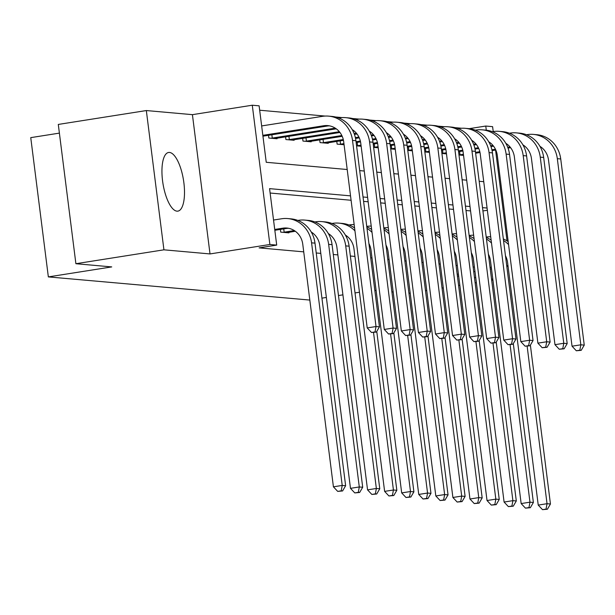 <?xml version="1.0" encoding="UTF-8"?>
<svg xmlns="http://www.w3.org/2000/svg" width="615" height="615" viewBox="0 0 615 615"><rect width="100%" height="100%" fill="white"/><g stroke="black" fill="none" stroke-linecap="round" stroke-linejoin="round"><path stroke-width="0.92" d="M169.517 152.443A29.697 10.409 81 0 0 168.595 152.474A29.697 10.409 81 0 0 162.744 182.14A29.697 10.409 81 0 0 176.936 211.16A29.697 10.409 81 0 0 177.85 211.13A29.697 10.409 81 0 0 183.701 181.463A29.697 10.409 81 0 0 169.517 152.443M469.153 128.673L485.773 126.044L492.6 126.659L493.222 131.556M59.394 133.117L30.75 137.637L48.347 276.904L309.822 300.066M48.347 276.904L111.73 266.91L75.891 263.712L58.294 124.438L146.332 110.554L163.928 249.821L210.015 253.934L269.877 244.493L252.281 105.219L259.115 105.826L266.241 162.291L347.206 169.509M210.015 253.934L192.418 114.659L146.332 110.554M192.418 114.659L252.281 105.219M461.665 128.243L454.992 127.651M444.591 126.721L437.926 126.129M427.525 125.199L420.86 124.607M410.459 123.677L403.786 123.085M393.392 122.154L386.72 121.562M376.319 120.632L369.653 120.04M359.252 119.11L352.587 118.518M342.186 117.588L335.513 116.988M325.12 116.066L259.668 110.223M408.944 293.278L410.197 293.086M425.495 290.672L426.741 290.472M442.039 288.058L443.284 287.866M458.582 285.452L459.828 285.252M475.134 282.839L476.379 282.646M491.677 280.232L492.923 280.033M75.891 263.712L163.928 249.821M268.501 135.3L268.847 138.029L277.042 138.759L276.965 138.175M285.568 136.822L285.914 139.551L294.108 140.281L294.032 139.705M302.634 138.344L302.98 141.073L311.175 141.804L311.098 141.227M319.708 139.866L320.046 142.595L328.241 143.326L328.172 142.749M336.774 141.388L337.12 144.118L344.077 144.74M356.569 145.855L361.143 146.262M373.636 147.377L378.21 147.785M390.71 148.899L395.284 149.307M408.398 146.954L408.814 150.26L407.768 150.391L412.35 150.829M424.842 151.943L429.416 152.351M441.908 153.466L446.482 153.873M458.982 154.988L463.549 155.395M350.535 195.862L269.57 188.636L276.704 245.101L259.1 247.876L303.733 251.858M316.225 252.973L320.799 253.38M333.299 254.495L337.866 254.902M350.365 256.017L354.94 256.424M370.714 257.831L372.006 257.946M387.788 259.353L389.072 259.469M404.855 260.883L406.138 260.991M421.921 262.405L423.205 262.52M438.987 263.927L440.279 264.043M456.061 265.449L457.345 265.565M473.127 266.971L474.411 267.087M470.567 210.914L465.993 210.507M453.501 209.392L448.927 208.985M436.427 207.87L431.853 207.463M419.361 206.348L414.787 205.94M402.295 204.826L397.721 204.418M385.228 203.304L380.654 202.896M368.154 201.782L363.588 201.374M351.088 200.259L270.131 193.033M280.386 229.403L280.732 232.132L288.927 232.862L288.85 232.278M457.391 276.004L458.675 276.12M474.457 277.526L475.749 277.642M491.523 279.049L492.815 279.164M457.176 274.29L458.421 274.098M473.719 271.684L474.965 271.484M490.263 269.07L491.516 268.878M506.814 266.464L508.059 266.264M507.99 265.734L506.706 265.618M490.055 267.417L491.308 267.225M276.704 245.101L269.877 244.493M359.46 292.233L355.024 292.932M342.916 294.846L338.481 295.546M326.365 297.452L321.937 298.152M393.185 292.017L391.893 291.902M376.119 290.495L374.827 290.38M495.559 150.06L507.029 240.888M486.296 130.203L485.773 126.044M359.698 170.624L364.272 171.031M376.772 172.146L381.338 172.554M393.838 173.668L398.412 174.076M410.905 175.19L415.479 175.606M427.971 176.72L432.545 177.128M445.037 178.242L449.611 178.65M462.111 179.765L466.677 180.172M479.177 181.287L483.751 181.694M487.08 208.039L482.506 207.632M470.006 206.517L465.44 206.11M452.94 204.995L448.366 204.587M435.874 203.473L431.3 203.065M418.807 201.951L414.233 201.543M401.741 200.429L397.167 200.021M384.667 198.906L380.101 198.499M367.601 197.384L363.027 196.977M482.921 210.96L487.357 210.261M274.836 230.279L286.198 228.488A19.034 17.758 95.1 0 1 288.55 228.28M274.728 229.449L282.785 228.18A19.034 17.758 95.1 0 1 286.851 228.042A19.034 17.758 95.1 0 1 302.764 244.224L333.415 486.819L342.217 485.435L311.574 242.833A28.551 26.637 -84.9 0 0 287.697 218.563A28.551 26.637 -84.9 0 0 281.593 218.771L273.537 220.039M341.217 490.832L337.697 491.385L342.586 490.954L341.217 490.832L342.217 485.435L345.63 485.735L314.988 243.14A28.551 26.637 -84.9 0 0 291.11 218.871L287.697 218.563M345.63 485.735L342.586 490.954M337.697 491.385L333.415 486.819M262.843 135.346L323.721 125.744A19.034 17.758 95.1 0 1 327.787 125.606A19.034 17.758 95.1 0 1 343.7 141.788L367.217 327.926L376.019 326.534L352.51 140.397A28.551 26.637 -84.9 0 0 328.633 116.127A28.551 26.637 -84.9 0 0 322.529 116.335L261.652 125.937M262.943 136.176L327.134 126.052A19.034 17.758 95.1 0 1 329.486 125.852M375.019 331.939L371.498 332.492L376.388 332.062L375.019 331.939L376.019 326.534L379.432 326.842L355.924 140.704A28.551 26.637 -84.9 0 0 332.046 116.435L328.633 116.127M379.432 326.842L376.388 332.062M371.498 332.492L367.217 327.926M286.698 232.662L295.323 231.263M283.738 228.872L284.161 232.178L294.316 230.579M284.161 232.178L282.962 232.332M311.252 232.016A19.034 17.758 95.1 0 1 319.838 245.746L350.481 488.341L359.291 486.957L328.641 244.355A28.551 26.637 -84.9 0 0 304.763 220.085A28.551 26.637 -84.9 0 0 298.659 220.293L297.829 220.424M358.291 492.354L354.763 492.915L359.652 492.477L358.291 492.354L359.291 486.957L362.704 487.257L332.054 244.662A28.551 26.637 -84.9 0 0 308.177 220.393L304.763 220.085M362.704 487.257L359.652 492.477M354.763 492.915L350.481 488.341M311.736 232.885L312.389 232.785M328.318 233.539A19.034 17.758 95.1 0 1 336.905 247.268L367.555 489.863L376.357 488.479L345.707 245.877A28.551 26.637 -84.9 0 0 321.829 221.608A28.551 26.637 -84.9 0 0 315.733 221.815L314.895 221.946M375.358 493.876L371.837 494.437L376.718 493.999L375.358 493.876L376.357 488.479L379.77 488.779L349.12 246.185A28.551 26.637 -84.9 0 0 325.25 221.915L321.829 221.608M379.77 488.779L376.718 493.999M371.837 494.437L367.555 489.863M328.802 234.407L329.456 234.307M354.963 230.886A28.551 26.637 -84.9 0 0 338.903 223.13A28.551 26.637 -84.9 0 0 332.8 223.337L331.962 223.468M345.392 235.061A19.034 17.758 95.1 0 1 353.971 248.791L384.621 491.385L393.423 490.001L373.528 332.507M392.424 495.398L388.903 495.959L393.792 495.521L392.424 495.398L393.423 490.001L396.836 490.301L376.764 331.416M354.586 227.957A28.551 26.637 -84.9 0 0 342.317 223.437L338.903 223.13M396.836 490.301L393.792 495.521M388.903 495.959L384.621 491.385M352.187 129.581A19.034 17.758 95.1 0 1 360.774 143.31L384.283 329.448L393.093 328.056L369.577 141.927A28.551 26.637 -84.9 0 0 345.699 117.65A28.551 26.637 -84.9 0 0 339.595 117.857L338.765 117.988M271.853 134.77L272.268 138.075L335.252 128.143M272.268 138.075L271.077 138.229M274.813 138.56L336.259 128.827M392.093 333.461L388.572 334.014L393.454 333.584L392.093 333.461L393.093 328.056L396.506 328.364L372.99 142.226A28.551 26.637 -84.9 0 0 349.112 117.957L345.699 117.65M396.506 328.364L393.454 333.584M388.572 334.014L384.283 329.448M369.254 131.103A19.034 17.758 95.1 0 1 377.841 144.833L401.357 330.97L410.159 329.579L386.643 143.449A28.551 26.637 -84.9 0 0 362.765 119.172A28.551 26.637 -84.9 0 0 356.662 119.379L355.831 119.51M288.919 136.292L289.334 139.597L339.342 131.71M289.334 139.597L288.143 139.751M291.879 140.082L339.941 132.463M352.672 130.449L353.325 130.349M409.16 334.983L405.639 335.536L410.528 335.106L409.16 334.983L410.159 329.579L413.572 329.886L390.056 143.749A28.551 26.637 -84.9 0 0 366.179 119.479L362.765 119.172M413.572 329.886L410.528 335.106M405.639 335.536L401.357 330.97M386.32 132.632A19.034 17.758 95.1 0 1 394.907 146.355L418.423 332.492L427.225 331.101L403.709 144.971A28.551 26.637 -84.9 0 0 379.839 120.694A28.551 26.637 -84.9 0 0 373.736 120.901L372.898 121.032M305.986 137.814L306.408 141.119L341.832 135.531M354.117 133.593L356.408 133.232M306.408 141.119L305.209 141.273M308.945 141.604L342.201 136.315M354.417 134.393L357.007 133.985M369.738 131.971L370.391 131.871M426.226 336.505L422.705 337.058L427.594 336.628L426.226 336.505L427.225 331.101L430.638 331.408L407.122 145.271A28.551 26.637 -84.9 0 0 383.253 121.001L379.839 120.694M430.638 331.408L427.594 336.628M422.705 337.058L418.423 332.492M345.876 235.929L346.522 235.829M354.163 224.56A28.551 26.637 -84.9 0 0 349.866 224.859L349.028 224.99M368.915 243.555A19.034 17.758 95.1 0 1 371.037 250.313L401.687 492.907L410.489 491.523L390.594 334.03M409.49 496.92L405.969 497.481L410.858 497.043L409.49 496.92L410.489 491.523L413.903 491.823L393.831 332.938M371.66 229.48A28.551 26.637 -84.9 0 0 366.794 226.797M372.029 232.409A28.551 26.637 -84.9 0 0 366.994 228.35M413.903 491.823L410.858 497.043M405.969 497.481L401.687 492.907M403.394 134.155A19.034 17.758 95.1 0 1 411.973 147.877L435.489 334.014L444.291 332.623L420.775 146.493A28.551 26.637 -84.9 0 0 396.906 122.216A28.551 26.637 -84.9 0 0 390.802 122.423L389.964 122.554M323.06 139.336L323.475 142.642L343.285 139.52M355.362 137.614L358.906 137.053M371.191 135.115L373.474 134.754M323.475 142.642L322.275 142.795M326.012 143.126L343.462 140.335M355.547 138.429L359.268 137.845M371.483 135.915L374.074 135.508M386.804 133.493L387.458 133.394M443.292 338.027L439.771 338.581L444.66 338.15L443.292 338.027L444.291 332.623L447.705 332.93L424.196 146.793A28.551 26.637 -84.9 0 0 400.319 122.523L396.906 122.216M447.705 332.93L444.66 338.15M439.771 338.581L435.489 334.014M371.229 226.082A28.551 26.637 -84.9 0 0 366.932 226.382L366.748 226.412M385.982 245.078A19.034 17.758 95.1 0 1 388.111 251.835L418.754 494.437L427.556 493.046L407.66 335.552M426.556 498.442L423.035 499.003L427.925 498.565L426.556 498.442L427.556 493.046L430.969 493.345L410.897 334.46M388.726 231.002A28.551 26.637 -84.9 0 0 383.868 228.319M389.095 233.931A28.551 26.637 -84.9 0 0 384.06 229.872M430.969 493.345L427.925 498.565M423.035 499.003L418.754 494.437M420.46 135.677A19.034 17.758 95.1 0 1 429.039 149.399L452.555 335.536L461.358 334.145L437.849 148.015A28.551 26.637 -84.9 0 0 413.972 123.738A28.551 26.637 -84.9 0 0 407.868 123.946L407.038 124.084M340.126 140.858L340.541 144.164L343.939 143.633M356.047 141.719L360.352 141.043M372.436 139.136L375.973 138.575M388.257 136.638L390.54 136.276M340.541 144.164L339.342 144.317M343.085 144.648L344.039 144.456M356.154 142.549L360.536 141.857M372.613 139.951L376.334 139.367M388.549 137.437L391.14 137.03M403.878 135.023L404.524 134.916M460.366 339.549L456.837 340.103L461.727 339.672L460.366 339.549L461.358 334.145L464.779 334.452L441.263 148.315A28.551 26.637 -84.9 0 0 417.385 124.046L413.972 123.738M464.779 334.452L461.727 339.672M456.837 340.103L452.555 335.536M388.296 227.604A28.551 26.637 -84.9 0 0 383.998 227.904L383.814 227.934M403.048 246.6A19.034 17.758 95.1 0 1 405.177 253.357L435.82 495.959L444.63 494.568L424.734 337.074M443.63 499.972L440.109 500.525L444.991 500.087L443.63 499.972L444.63 494.568L448.043 494.875L427.971 335.982M405.792 232.524A28.551 26.637 -84.9 0 0 400.934 229.841M406.161 235.453A28.551 26.637 -84.9 0 0 401.126 231.394M448.043 494.875L444.991 500.087M440.109 500.525L435.82 495.959M437.526 137.199A19.034 17.758 95.1 0 1 446.113 150.921L469.622 337.058L478.432 335.667L454.916 149.537A28.551 26.637 -84.9 0 0 431.038 125.26A28.551 26.637 -84.9 0 0 424.934 125.468L424.104 125.606M357.192 142.38L357.607 145.686L361.005 145.155M373.121 143.241L377.418 142.565M389.503 140.658L393.039 140.097M405.323 138.16L407.614 137.798M357.607 145.686L356.569 145.817M360.152 146.17L361.105 145.978M373.22 144.071L377.602 143.38M389.679 141.473L393.4 140.889M405.623 138.959L408.214 138.552M420.944 136.545L421.598 136.438M477.432 341.071L473.911 341.625L478.793 341.194L477.432 341.071L478.432 335.667L481.845 335.975L458.329 149.837A28.551 26.637 -84.9 0 0 434.451 125.568L431.038 125.26M481.845 335.975L478.793 341.194M473.911 341.625L469.622 337.058M405.362 229.126A28.551 26.637 -84.9 0 0 401.072 229.426L400.888 229.457M420.114 248.122A19.034 17.758 95.1 0 1 422.244 254.879L452.894 497.481L461.696 496.09L441.801 338.604M460.697 501.494L457.176 502.048L462.057 501.609L460.697 501.494L461.696 496.09L465.109 496.397L445.037 337.504M422.859 234.046A28.551 26.637 -84.9 0 0 418 231.363M423.228 236.975A28.551 26.637 -84.9 0 0 418.2 232.916M465.109 496.397L462.057 501.609M457.176 502.048L452.894 497.481M454.593 138.721A19.034 17.758 95.1 0 1 463.18 152.451L486.696 338.581L495.498 337.197L471.982 151.059A28.551 26.637 -84.9 0 0 448.104 126.79A28.551 26.637 -84.9 0 0 442.008 126.998L441.17 127.128M374.258 143.902L374.681 147.216L378.071 146.678M390.187 144.763L394.484 144.087M406.569 142.18L410.105 141.627M422.39 139.682L424.681 139.328M374.681 147.216L373.636 147.339M377.218 147.692L378.179 147.5M390.287 145.594L394.669 144.902M406.746 142.995L410.474 142.411M422.69 140.481L425.28 140.074M438.011 138.067L438.664 137.96M494.498 342.593L490.978 343.147L495.867 342.716L494.498 342.593L495.498 337.197L498.911 337.497L475.395 151.359A28.551 26.637 -84.9 0 0 451.525 127.09L448.104 126.79M498.911 337.497L495.867 342.716M490.978 343.147L486.696 338.581M422.428 230.648A28.551 26.637 -84.9 0 0 418.138 230.948L417.954 230.979M437.188 249.644A19.034 17.758 95.1 0 1 439.31 256.401L469.96 499.003L478.762 497.612L458.867 340.126M477.763 503.016L474.242 503.57L479.131 503.139L477.763 503.016L478.762 497.612L482.175 497.919L462.103 339.026M439.925 235.568A28.551 26.637 -84.9 0 0 435.066 232.885M440.302 238.497A28.551 26.637 -84.9 0 0 435.266 234.438M482.175 497.919L479.131 503.139M474.242 503.57L469.96 499.003M471.667 140.243A19.034 17.758 95.1 0 1 480.246 153.973L503.762 340.103L512.564 338.719L489.048 152.582A28.551 26.637 -84.9 0 0 465.178 128.312A28.551 26.637 -84.9 0 0 459.074 128.52L458.237 128.65M391.325 145.432L391.747 148.738L395.138 148.2M407.253 146.285L411.558 145.609M423.635 143.702L427.171 143.149M439.456 141.212L441.747 140.85M391.747 148.738L390.702 148.861M394.284 149.214L395.245 149.022M407.361 147.116L411.735 146.424M423.82 144.517L427.54 143.933M439.756 142.004L442.346 141.596M455.077 139.59L455.73 139.482M511.565 344.116L508.044 344.669L512.933 344.239L511.565 344.116L512.564 338.719L515.977 339.019L492.461 152.889A28.551 26.637 -84.9 0 0 468.592 128.612L465.178 128.312M515.977 339.019L512.933 344.239M508.044 344.669L503.762 340.103M439.502 232.17A28.551 26.637 -84.9 0 0 435.205 232.478L435.02 232.501M454.254 251.166A19.034 17.758 95.1 0 1 456.376 257.931L487.026 500.525L495.828 499.134L475.933 341.648M494.829 504.538L491.308 505.092L496.197 504.661L494.829 504.538L495.828 499.134L499.242 499.441L479.17 340.549M456.999 237.09A28.551 26.637 -84.9 0 0 452.133 234.407M457.368 240.019A28.551 26.637 -84.9 0 0 452.332 235.96M499.242 499.441L496.197 504.661M491.308 505.092L487.026 500.525M488.733 141.765A19.034 17.758 95.1 0 1 497.312 155.495L520.828 341.625L529.63 340.241L506.122 154.104A28.551 26.637 -84.9 0 0 482.245 129.834A28.551 26.637 -84.9 0 0 476.141 130.042L475.303 130.172M408.814 150.26L412.211 149.722M424.319 147.808L428.624 147.131M440.709 145.225L444.245 144.671M456.53 142.734L458.813 142.373M411.35 150.737L412.311 150.552M424.427 148.638L428.801 147.946M440.886 146.039L444.607 145.455M456.822 143.526L459.413 143.118M472.151 141.112L472.797 141.004M528.631 345.638L525.11 346.199L529.999 345.761L528.631 345.638L529.63 340.241L533.044 340.541L509.535 154.411A28.551 26.637 -84.9 0 0 485.658 130.134L482.245 129.834M533.044 340.541L529.999 345.761M525.11 346.199L520.828 341.625M456.568 233.692A28.551 26.637 -84.9 0 0 452.271 234L452.087 234.023M471.321 252.688A19.034 17.758 95.1 0 1 473.45 259.453L504.092 502.048L512.895 500.656L492.999 343.17M511.895 506.06L508.374 506.614L513.264 506.183L511.895 506.06L512.895 500.656L516.308 500.964L496.236 342.071M474.065 238.612A28.551 26.637 -84.9 0 0 469.207 235.929M474.434 241.541A28.551 26.637 -84.9 0 0 469.399 237.482M516.308 500.964L513.264 506.183M508.374 506.614L504.092 502.048M505.799 143.287A19.034 17.758 95.1 0 1 514.386 157.017L537.894 343.147L546.704 341.763L523.188 155.626A28.551 26.637 -84.9 0 0 499.311 131.356A28.551 26.637 -84.9 0 0 493.207 131.564L492.377 131.695M425.465 148.476L425.88 151.782L429.278 151.244M441.385 149.337L445.691 148.653M457.775 146.747L461.312 146.193M473.596 144.256L475.887 143.895M425.88 151.782L424.842 151.913M428.424 152.259L429.378 152.074M441.493 150.16L445.875 149.468M457.952 147.562L461.673 146.977M473.896 145.048L476.479 144.64M489.217 142.634L489.863 142.526M545.705 347.16L542.184 347.721L547.066 347.283L545.705 347.16L546.704 341.763L550.118 342.063L526.601 155.933A28.551 26.637 -84.9 0 0 502.724 131.656L499.311 131.356M550.118 342.063L547.066 347.283M542.184 347.721L537.894 343.147M473.635 235.214A28.551 26.637 -84.9 0 0 469.337 235.522L469.153 235.545M488.387 254.21A19.034 17.758 95.1 0 1 490.516 260.975L521.159 503.57L529.969 502.178L510.073 344.692M528.969 507.583L525.448 508.136L530.33 507.706L528.969 507.583L529.969 502.178L533.382 502.486L513.31 343.593M491.131 240.134A28.551 26.637 -84.9 0 0 486.273 237.452M491.5 243.063A28.551 26.637 -84.9 0 0 486.465 239.004M533.382 502.486L530.33 507.706M525.448 508.136L521.159 503.57M522.865 144.809A19.034 17.758 95.1 0 1 531.452 158.539L554.968 344.669L563.771 343.285L540.254 157.148A28.551 26.637 -84.9 0 0 516.377 132.878A28.551 26.637 -84.9 0 0 510.273 133.086L509.443 133.217M442.531 149.999L442.946 153.304L446.344 152.766M458.459 150.86L462.757 150.175M474.841 148.269L478.378 147.715M490.662 145.778L492.953 145.417M442.946 153.304L441.908 153.435M445.491 153.781L446.452 153.596M458.559 151.682L462.941 150.99M475.018 149.084L478.747 148.499M490.962 146.57L493.553 146.162M506.283 144.156L506.937 144.056M562.771 348.682L559.25 349.243L564.132 348.805L562.771 348.682L563.771 343.285L567.184 343.585L543.668 157.455A28.551 26.637 -84.9 0 0 519.79 133.178L516.377 132.878M567.184 343.585L564.132 348.805M559.25 349.243L554.968 344.669M490.701 236.737A28.551 26.637 -84.9 0 0 486.411 237.044L486.227 237.075M505.461 255.732A19.034 17.758 95.1 0 1 507.583 262.497L538.233 505.092L547.035 503.7L527.14 346.214M546.035 509.105L542.515 509.658L547.404 509.228L546.035 509.105L547.035 503.7L550.448 504.008L530.376 345.115M508.198 241.657A28.551 26.637 -84.9 0 0 503.339 238.974M508.567 244.586A28.551 26.637 -84.9 0 0 503.539 240.526M550.448 504.008L547.404 509.228M542.515 509.658L538.233 505.092M539.932 146.332A19.034 17.758 95.1 0 1 548.519 160.061L572.035 346.191L580.837 344.807L557.321 158.67A28.551 26.637 -84.9 0 0 533.451 134.401A28.551 26.637 -84.9 0 0 527.347 134.608L526.509 134.739M459.597 151.521L460.02 154.826L463.41 154.288M475.526 152.382L479.823 151.697M491.908 149.791L495.444 149.237M507.729 147.3L510.02 146.939M460.02 154.826L458.974 154.957M462.557 155.311L463.518 155.118M475.626 153.204L480.007 152.512M492.085 150.606L495.813 150.022M508.028 148.092L510.619 147.685M523.35 145.678L524.003 145.578M579.837 350.204L576.317 350.765L581.206 350.327L579.837 350.204L580.837 344.807L584.25 345.107L560.734 158.978A28.551 26.637 -84.9 0 0 536.864 134.7L533.451 134.401M584.25 345.107L581.206 350.327M576.317 350.765L572.035 346.191M282.785 228.18L286.198 228.488M311.574 242.833L314.988 243.14M323.721 125.744L327.134 126.052M352.51 140.397L355.924 140.704M328.641 244.355L332.054 244.662M345.707 245.877L349.12 246.185M369.577 141.927L372.99 142.226M386.643 143.449L390.056 143.749M403.709 144.971L407.122 145.271M420.775 146.493L424.196 146.793M437.849 148.015L441.263 148.315M454.916 149.537L458.329 149.837M471.982 151.059L475.395 151.359M489.048 152.582L492.461 152.889M506.122 154.104L509.535 154.411M523.188 155.626L526.601 155.933M540.254 157.148L543.668 157.455M557.321 158.67L560.734 158.978"/></g></svg>
